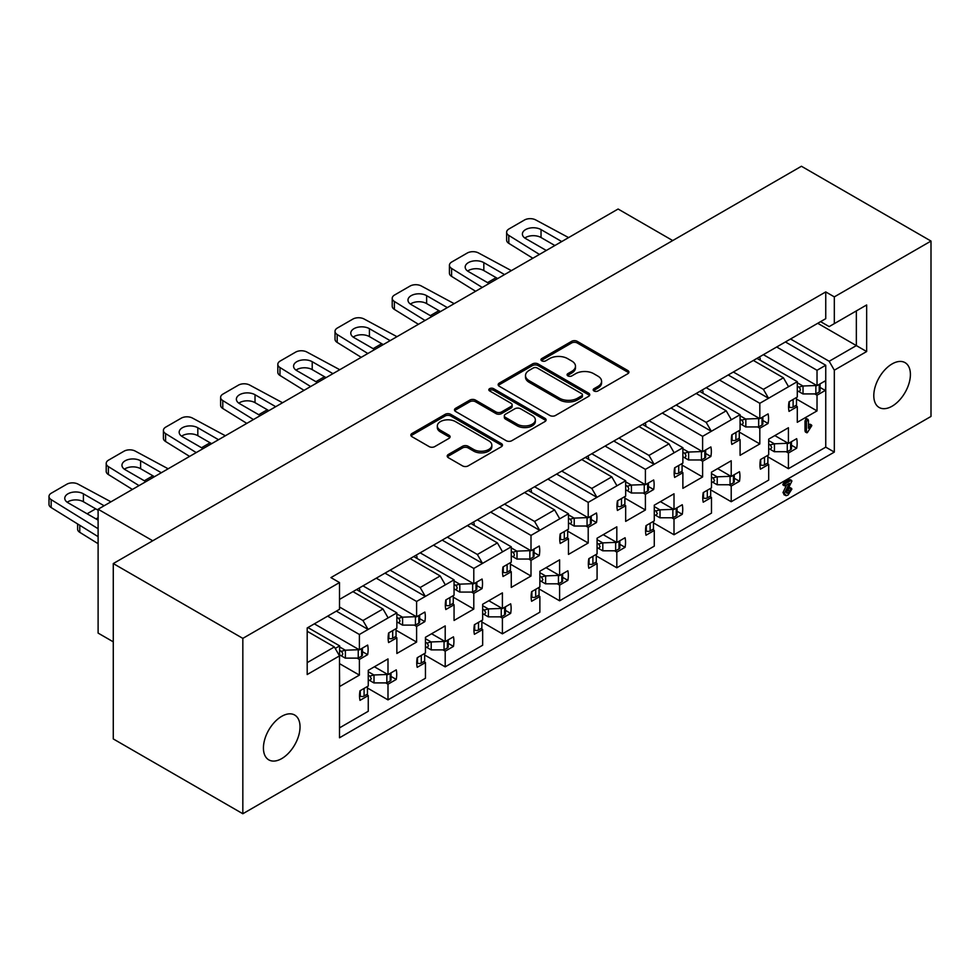 <?xml version="1.0" encoding="UTF-8"?>
<svg xmlns="http://www.w3.org/2000/svg" width="980" height="980" viewBox="0 0 980 980"><rect width="100%" height="100%" fill="white"/><g stroke="black" fill="none" stroke-linecap="round" stroke-linejoin="round"><path stroke-width="1.47" d="M594.003 390.971A2.781 1.605 0 0 0 597.935 390.971L627.764 373.748A3.969 2.291 0 0 0 628.927 372.13A3.969 2.291 0 0 0 627.764 370.501L577.232 341.334A3.969 2.291 0 0 0 571.622 341.334L541.793 358.545A2.781 1.605 0 0 0 540.972 359.685A2.781 1.605 0 0 0 541.793 360.824A2.781 1.605 0 0 0 545.713 360.824L549.584 358.594A12.703 7.338 0 0 1 567.543 358.594L571.757 361.02A12.703 7.338 0 0 1 575.481 366.214A12.703 7.338 0 0 1 571.757 371.396L567.898 373.625A2.781 1.605 0 0 0 567.077 374.764A2.781 1.605 0 0 0 567.898 375.891A2.781 1.605 0 0 0 571.83 375.891L575.689 373.662A12.703 7.338 0 0 1 593.66 373.662L597.861 376.099A12.703 7.338 0 0 1 601.585 381.281A12.703 7.338 0 0 1 597.861 386.475L594.003 388.693A2.781 1.605 0 0 0 593.194 389.832A2.781 1.605 0 0 0 594.003 390.971M281.738 716.319A25.884 14.945 -60 0 1 294.674 715.033A25.884 14.945 -60 0 1 298.643 735.772A25.884 14.945 -60 0 1 281.738 758.594A25.884 14.945 -60 0 1 268.79 759.867A25.884 14.945 -60 0 1 264.821 739.128A25.884 14.945 -60 0 1 281.738 716.319M892.106 363.923A25.884 14.945 -60 0 1 905.042 362.637A25.884 14.945 -60 0 1 909.011 383.388A25.884 14.945 -60 0 1 892.106 406.198A25.884 14.945 -60 0 1 879.158 407.484A25.884 14.945 -60 0 1 875.189 386.733A25.884 14.945 -60 0 1 892.106 363.923M339.509 727.87L368.26 711.272L368.26 695.592L360.003 700.357A26.289 15.178 -60 0 1 360.003 690.778L368.26 686.012L368.26 670.32L387.994 658.928L387.994 674.62L396.251 669.855A26.289 15.178 -60 0 1 396.251 679.434L387.994 684.199L387.994 699.879L425.455 678.246L425.455 662.566L417.211 667.331A26.289 15.178 -60 0 1 417.211 657.752L425.455 652.986L425.455 637.294L445.202 625.902L445.202 641.594L453.446 636.829A26.289 15.178 -60 0 1 453.446 646.408L445.202 651.173L445.202 666.853L482.662 645.22L482.662 629.54L474.406 634.305A26.289 15.178 -60 0 1 474.406 624.726L482.662 619.96L482.662 604.268L502.397 592.876L502.397 608.568L510.654 603.803A26.289 15.178 -60 0 1 510.654 613.382L502.397 618.147L502.397 633.827L539.87 612.194L539.87 596.514L531.613 601.279A26.289 15.178 -60 0 1 531.613 591.7L539.87 586.934L539.87 571.242L559.605 559.85L559.605 575.542L567.861 570.777A26.289 15.178 -60 0 1 567.861 580.356L559.605 585.121L559.605 600.801L597.077 579.168L597.077 563.488L588.821 568.253A26.289 15.178 -60 0 1 588.821 558.673L597.077 553.908L597.077 538.216L616.812 526.824L616.812 542.516L625.069 537.751A26.289 15.178 -60 0 1 625.069 547.33L616.812 552.095L616.812 567.775L654.273 546.142L654.273 530.462L646.016 535.227A26.289 15.178 -60 0 1 646.016 525.648L654.273 520.882L654.273 505.19L674.007 493.798L674.007 509.49L682.264 504.725A26.289 15.178 -60 0 1 682.264 514.304L674.007 519.069L674.007 534.749L711.48 513.116L711.48 497.436L703.223 502.201A26.289 15.178 -60 0 1 703.223 492.622L711.48 487.856L711.48 472.164L731.215 460.772L731.215 476.464L739.471 471.699A26.289 15.178 -60 0 1 739.471 481.266L731.215 486.043L731.215 501.723L768.688 480.09L768.688 464.41L760.431 469.175A26.289 15.178 -60 0 1 760.431 459.596L768.688 454.83L768.688 439.138L788.422 427.746L788.422 443.438L796.679 438.673A26.289 15.178 -60 0 1 796.679 448.24L788.422 453.017L788.422 468.697L825.748 447.149L825.748 385.385A26.289 15.178 -60 0 1 825.27 390.444L817.026 395.21L817.026 410.902L797.291 422.294L797.291 406.614L789.035 411.38A26.289 15.178 -60 0 1 789.035 401.8L797.291 397.035L797.291 381.673L788.557 386.708L759.819 403.307L759.819 418.668L768.075 413.903A26.289 15.178 -60 0 1 768.075 423.47L759.819 428.236L759.819 443.928L740.084 455.32L740.084 439.64L731.827 444.406A26.289 15.178 -60 0 1 731.827 434.826L740.084 430.061L740.084 414.699L711.333 431.298L706.188 422.38L726.205 410.816L731.362 419.734M677.058 511.291L682.264 514.304M619.85 544.317L625.069 547.33M562.643 577.343L567.861 580.356M505.447 610.369L510.654 613.382M448.24 643.395L453.446 646.408M391.032 676.42L396.251 679.434M734.253 478.265L739.471 481.266M791.46 445.238L796.679 448.24M671.006 408.011L711.333 431.298L702.611 436.333L702.611 451.694L710.867 446.929A26.289 15.178 -60 0 1 710.867 456.496L702.611 461.262L702.611 476.954L682.876 488.346L682.876 472.666L674.62 477.432A26.289 15.178 -60 0 1 674.62 467.852L682.876 463.087L682.876 447.725L654.138 464.324L648.981 455.406L669.009 443.842L674.154 452.76M705.661 453.495L710.867 456.496M613.799 441.037L654.138 464.324L645.404 469.359L645.404 484.72L653.66 479.955A26.289 15.178 -60 0 1 653.66 489.522L645.404 494.288L645.404 509.98L625.669 521.372L625.669 505.692L617.424 510.458A26.289 15.178 -60 0 1 617.424 500.878L625.669 496.113L625.669 480.751L596.93 497.35L591.785 488.432L611.802 476.868L616.947 485.786M648.454 486.521L653.66 489.522M556.603 474.063L596.93 497.35L588.208 502.385L588.208 517.746L596.465 512.981A26.289 15.178 -60 0 1 596.465 522.548L588.208 527.326L588.208 543.006L568.474 554.398L568.474 538.718L560.217 543.484A26.289 15.178 -60 0 1 560.217 533.904L568.474 529.139L568.474 513.777L539.723 530.376L534.578 521.458L554.594 509.894L559.752 518.812M591.246 519.547L596.465 522.548M499.396 507.089L539.723 530.376L531.001 535.411L531.001 550.772L539.257 546.007A26.289 15.178 -60 0 1 539.257 555.574L531.001 560.352L531.001 576.032L511.266 587.424L511.266 571.744L503.01 576.51A26.289 15.178 -60 0 1 503.01 566.93L511.266 562.165L511.266 546.803L482.515 563.402L477.37 554.484L497.399 542.92L502.544 551.838M534.051 552.573L539.257 555.574M442.188 540.115L482.515 563.402L473.793 568.437L473.793 583.798L482.05 579.033A26.289 15.178 -60 0 1 482.05 588.613L473.793 593.378L473.793 609.058L454.059 620.45L454.059 604.77L445.802 609.536A26.289 15.178 -60 0 1 445.802 599.956L454.059 595.191L454.059 579.829L425.32 596.428L420.175 587.51L440.192 575.946L445.337 584.864M476.844 585.599L482.05 588.613M384.993 573.141L425.32 596.428L416.598 601.463L416.598 616.824L424.855 612.059A26.289 15.178 -60 0 1 424.855 621.639L416.598 626.404L416.598 642.084L396.863 653.476L396.863 637.796L388.607 642.562A26.289 15.178 -60 0 1 388.607 632.982L396.863 628.217L396.863 612.855L368.113 629.454L362.968 620.536L382.984 608.972L388.129 617.89M419.636 618.625L424.855 621.639M336.361 611.128L368.113 629.454L359.391 634.489L359.391 649.85L367.647 645.085A26.289 15.178 -60 0 1 367.647 654.664L359.391 659.43L359.391 675.11L339.656 686.502L339.509 670.908M362.429 651.651L367.647 654.664M762.857 420.469L768.075 423.47M825.27 380.865A26.289 15.178 -60 0 1 825.748 385.385L825.748 365.246L817.026 370.281L817.026 385.642L825.27 380.865M820.064 387.443L825.27 390.444M549.854 415.483A3.969 2.291 0 0 0 555.476 415.483L588.6 396.361A3.969 2.291 0 0 0 589.764 394.732A3.969 2.291 0 0 0 588.6 393.115L538.069 363.935A3.969 2.291 0 0 0 532.459 363.935L499.322 383.07A3.969 2.291 0 0 0 498.159 384.687A3.969 2.291 0 0 0 499.322 386.304L549.854 415.483M242.832 638.372L113.276 563.561L113.276 738.932L242.832 813.743L242.832 638.372L339.509 582.561L339.509 609.303L307.193 627.972L307.193 674.534L339.509 655.877L339.509 737.781L834.323 452.099L834.323 370.195L829.178 361.277L790.566 338.982M787.7 340.636L825.748 318.671L825.748 291.918L330.934 577.6L339.509 582.561M825.748 291.918L834.323 296.879L931 241.068L801.432 166.257L113.276 563.561M448.375 454.463A3.969 2.291 0 0 0 447.211 456.092A3.969 2.291 0 0 0 448.375 457.709L462.548 465.892A3.969 2.291 0 0 0 468.158 465.892L501.295 446.77A3.969 2.291 0 0 0 502.458 445.141A3.969 2.291 0 0 0 501.295 443.524L450.751 414.344A3.969 2.291 0 0 0 445.141 414.344L412.017 433.479A3.969 2.291 0 0 0 410.853 435.096A3.969 2.291 0 0 0 412.017 436.713L429.142 446.598A3.969 2.291 0 0 0 434.752 446.598L448.926 438.415A3.969 2.291 0 0 0 450.09 436.798A3.969 2.291 0 0 0 448.926 435.181L440.437 430.269A10.621 6.137 0 0 1 437.325 425.933A10.621 6.137 0 0 1 443.879 420.273A10.621 6.137 0 0 1 455.455 421.596L488.726 440.804A10.621 6.137 0 0 1 491.838 445.141A10.621 6.137 0 0 1 485.284 450.812A10.621 6.137 0 0 1 473.708 449.477L468.158 446.28A3.969 2.291 0 0 0 462.548 446.28L448.375 454.463L448.375 456.117A3.969 2.291 0 0 0 447.468 456.913M544.941 421.559L511.817 440.694A3.969 2.291 0 0 1 506.207 440.694L455.663 411.514A3.969 2.291 0 0 1 454.5 409.897A3.969 2.291 0 0 1 455.663 408.268L469.849 400.085A3.969 2.291 0 0 1 475.459 400.085L495.954 411.918A3.969 2.291 0 0 0 501.576 411.918L510.972 406.492A3.969 2.291 0 0 0 512.136 404.863A3.969 2.291 0 0 0 510.972 403.246L489.632 390.922A2.781 1.605 0 0 1 488.824 389.795A2.781 1.605 0 0 1 490.539 388.313A2.781 1.605 0 0 1 493.565 388.656L544.941 418.325A3.969 2.291 0 0 1 546.105 419.942A3.969 2.291 0 0 1 544.941 421.559M307.193 631.267L334.364 646.959L339.509 655.877M307.193 662.639L334.364 646.959M339.509 607L362.968 620.536M352.959 591.638L382.984 608.972M390.138 570.176L420.175 587.51M410.155 558.612L440.192 575.946M447.346 537.15L477.37 554.484M467.362 525.586L497.399 542.92M504.541 504.124L534.578 521.458M524.57 492.56L554.594 509.894M561.748 471.086L591.785 488.432M581.765 459.534L611.802 476.868M618.956 438.06L648.981 455.406M638.972 426.508L669.009 443.842M676.151 405.034L706.188 422.38M696.18 393.482L726.205 410.816M558.894 472.74L792.857 337.659M616.089 439.714L621.247 436.749M673.297 406.688L678.442 403.723M501.687 505.766L564.039 469.775M444.479 538.792L506.832 502.801M387.272 571.818L449.624 535.827M730.504 373.662L735.649 370.697M339.509 599.405L392.429 568.853M733.359 372.008L763.395 389.354L783.412 377.79L788.557 386.708M753.387 360.456L783.412 377.79M807.3 432.695L806.43 431.862L806.43 421.902L807.447 419.575L808.439 420.396L808.439 428.248L811.011 425.1L811.82 425.602L807.3 432.695L805.009 431.029L805.866 431.874L805.009 431.029L805.009 421.069L806.013 418.742L807.005 419.563M808.439 425.467L809.59 424.279L810.399 424.781M814.784 393.923L817.026 395.21M796.483 399.044L817.026 410.902M795.589 405.634L797.291 406.614M756.952 358.386L797.291 381.673M817.026 370.281L776.687 346.994M763.395 354.674L817.026 385.642M757.589 426.949L759.819 428.236M739.275 432.07L759.819 443.928M738.393 438.66L740.084 439.64M699.757 391.412L740.084 414.699M759.819 403.307L719.492 380.02M706.188 387.7L759.819 418.668M357.161 658.131L359.391 659.43M339.509 663.632L359.391 675.11M339.509 661.329L339.656 645.881L335.221 648.442M307.904 627.555L339.656 645.881M359.391 634.489L327.639 616.163M314.335 623.844L359.391 649.85M414.356 625.105L416.598 626.404M396.055 630.226L416.598 642.084M395.161 636.816L396.863 637.796M356.524 589.568L396.863 612.855M416.598 601.463L376.259 578.176M362.968 585.856L416.598 616.824M471.564 592.079L473.793 593.378M453.262 597.2L473.793 609.058M452.368 603.79L454.059 604.77M413.732 556.542L454.059 579.829M473.793 568.437L433.466 545.149M420.163 552.83L473.793 583.798M528.771 559.053L531.001 560.352M510.458 564.174L531.001 576.032M509.576 570.764L511.266 571.744M470.939 523.516L511.266 546.803M531.001 535.411L490.674 512.124M477.37 519.804L531.001 550.772M585.966 526.027L588.208 527.326M567.665 531.148L588.208 543.006M566.771 537.738L568.474 538.718M528.147 490.49L568.474 513.777M588.208 502.385L547.881 479.098M534.578 486.778L588.208 517.746M643.174 493.001L645.404 494.288M624.873 498.122L645.404 509.98M623.978 504.712L625.669 505.692M585.342 457.464L625.669 480.751M645.404 469.359L605.077 446.072M591.785 453.752L645.404 484.72M700.382 459.975L702.611 461.262M682.08 465.096L702.611 476.954M681.186 471.686L682.876 472.666M642.549 424.438L682.876 447.725M702.611 436.333L662.284 413.046M648.981 420.726L702.611 451.694M786.181 451.719L788.422 453.017M767.879 456.839L788.422 468.697M766.985 463.43L768.688 464.41M774.837 435.586L788.422 443.438M728.985 484.745L731.215 486.043M710.672 489.865L731.215 501.723M709.789 496.456L711.48 497.436M717.63 468.612L731.215 476.464M385.765 682.901L387.994 684.199M367.451 688.021L387.994 699.879M366.569 694.612L368.26 695.592M374.409 666.78L387.994 674.62M442.96 649.875L445.202 651.173M424.659 654.995L445.202 666.853M423.764 661.586L425.455 662.566M431.604 633.754L445.202 641.594M500.168 616.849L502.397 618.147M481.866 621.969L502.397 633.827M480.972 628.56L482.662 629.54M488.812 600.716L502.397 608.568M557.375 583.823L559.605 585.121M539.061 588.943L559.605 600.801M538.179 595.534L539.87 596.514M546.019 567.69L559.605 575.542M614.57 550.797L616.812 552.095M596.269 555.917L616.812 567.775M595.375 562.508L597.077 563.488M603.227 534.663L616.812 542.516M671.778 517.771L674.007 519.069M653.476 522.891L674.007 534.749M652.582 529.482L654.273 530.462M660.422 501.638L674.007 509.49M784.698 494.851L782.983 492.597L786.622 484.929M784 484.794L782.8 484.488L783.755 482.956L789.268 479.771L790.468 480.261M786.426 492.45L789.562 487.709L790.444 488.297M242.832 813.743L931 416.439L931 241.068M825.748 318.671L820.591 321.648L829.178 326.597L834.323 323.633L834.323 296.879M834.323 323.633L866.651 304.964L866.651 351.538L834.323 370.195M152.745 540.776L98.11 509.233L618.098 209.022L672.721 240.566M113.276 641.839L98.11 633.092L98.11 509.233M829.178 361.277L856.348 345.597L817.736 323.302M866.651 351.538L856.348 345.597L856.348 310.917L866.651 304.964M825.748 447.149L834.323 452.099M785.421 341.959L825.748 365.246M728.214 374.985L768.541 398.272L763.395 389.354M593.586 390.665A2.781 1.605 0 0 1 594.003 390.346L597.861 388.117A12.703 7.338 0 0 0 601.585 382.935L601.585 381.281M575.481 366.214L575.481 367.855A12.703 7.338 0 0 1 571.757 373.049L567.898 375.279A2.781 1.605 0 0 0 567.481 375.585M628.658 372.951A3.969 2.291 0 0 0 627.764 372.155L577.232 342.976A3.969 2.291 0 0 0 571.622 342.976L541.793 360.199A2.781 1.605 0 0 0 541.364 360.505M491.838 445.141L491.838 446.794A10.621 6.137 0 0 1 485.284 452.466A10.621 6.137 0 0 1 473.708 451.131L468.158 447.934A3.969 2.291 0 0 0 462.548 447.934L448.375 456.117M437.325 425.933L437.325 427.586A10.621 6.137 0 0 0 440.437 431.923L440.437 430.269M449.832 437.619A3.969 2.291 0 0 0 448.926 436.823L440.437 431.923M502.189 445.974A3.969 2.291 0 0 0 501.295 445.177L450.751 415.998A3.969 2.291 0 0 0 445.141 415.998L412.017 435.132A3.969 2.291 0 0 0 411.11 435.916M512.136 404.863L512.136 406.516A3.969 2.291 0 0 1 510.972 408.133L501.576 413.572A3.969 2.291 0 0 1 495.954 413.572L475.459 401.739A3.969 2.291 0 0 0 469.849 401.739L455.663 409.922A3.969 2.291 0 0 0 454.769 410.718M545.848 420.763A3.969 2.291 0 0 0 544.941 419.967L493.565 390.31A2.781 1.605 0 0 0 489.216 390.616M517.22 424.193A10.621 6.137 0 0 0 528.796 425.528A10.621 6.137 0 0 0 535.35 419.857A10.621 6.137 0 0 0 532.238 415.52L520.515 408.758A3.969 2.291 0 0 0 514.904 408.758L505.496 414.185A3.969 2.291 0 0 0 504.333 415.802A3.969 2.291 0 0 0 505.496 417.431L517.22 424.193L517.22 425.847A10.621 6.137 0 0 0 528.796 427.182A10.621 6.137 0 0 0 535.35 421.51L535.35 419.857M504.333 415.802L504.333 417.455A3.969 2.291 0 0 0 505.496 419.085L505.496 417.431M517.22 425.847L505.496 419.085M589.495 395.565A3.969 2.291 0 0 0 588.6 394.769L538.069 365.589A3.969 2.291 0 0 0 532.459 365.589L499.322 384.711A3.969 2.291 0 0 0 498.428 385.507M581.581 395.871A2.781 1.605 0 0 0 582.402 394.732A2.781 1.605 0 0 0 581.581 393.605L537.224 367.99A2.781 1.605 0 0 0 533.292 367.99L529.225 370.342A12.703 7.338 0 0 0 525.501 375.524A12.703 7.338 0 0 0 529.225 380.718L559.543 398.223A12.703 7.338 0 0 0 577.514 398.223L581.581 395.871L581.581 397.525A2.781 1.605 0 0 0 582.402 396.386L582.402 394.732M525.501 375.524L525.501 377.178A12.703 7.338 0 0 0 529.225 382.372L529.225 380.718M581.581 397.525L577.514 399.877A12.703 7.338 0 0 1 559.543 399.877L529.225 382.372M808.439 420.396L806.013 418.742M806.43 421.902L805.009 421.069M811.82 425.602L809.59 424.279M785.433 485.615L784.233 485.308L785.188 483.777L790.701 480.592L791.901 481.082L786.413 492.193L788.141 493.136L790.995 488.542L791.865 489.118L788.092 494.986L786.132 495.684L784.417 493.418L789.365 483.336L785.433 485.615L782.8 484.488M784.417 493.418L782.983 492.597M786.132 495.684L783.902 494.667M791.865 489.118L789.562 487.709M789.696 491.225L788.263 490.404M788.141 493.136L786.707 492.315M786.413 492.193L786.891 493.295M791.901 481.082L789.268 479.771M785.188 483.777L783.755 482.956M788.557 406.798L789.292 407.153A2.83 1.629 -0 0 0 793.114 407.055L796.483 405.12L796.483 397.5M532.838 258.255L508.804 243.346A8.085 4.667 180 0 1 506.636 240.174L506.636 232.248A8.085 4.667 180 0 1 509 228.94L524.447 220.022A8.085 4.667 180 0 1 535.68 219.912L568.596 237.601M797.291 390.677L802.914 393.923A8.893 5.133 -0 0 0 803.024 393.923L815.862 393.923L819.231 391.976A2.83 1.629 -0 0 0 820.064 390.824L820.064 383.878M524.815 238.018A10.927 6.309 180 0 1 541.034 237.528L554.888 245.527M759.439 356.965A10.106 5.843 180 0 1 760.223 359.231A10.106 5.843 180 0 1 760.088 360.199M797.291 382.751L802.914 385.998A8.893 5.133 -0 0 0 803.024 385.998L816.757 385.483M539.453 254.433L508.804 235.421A8.085 4.667 180 0 1 506.636 232.248M546.301 250.476L525.586 238.52A10.927 6.309 180 0 1 522.389 234.061A10.927 6.309 180 0 1 529.139 228.23A10.927 6.309 180 0 1 541.034 229.602L561.748 241.558M798.896 391.608C800.795 390.591 800.795 389.109 798.896 387.137L802.914 385.998M815.862 393.923L815.862 385.998M797.291 386.206L798.896 387.137M768.688 444.001L770.292 444.932L774.31 443.793L768.688 440.547M791.46 441.674L791.46 448.62A2.83 1.629 180 0 1 790.627 449.783L787.271 451.719L774.433 451.719A8.893 5.133 180 0 1 774.31 451.719L770.292 449.404L771.762 447.517L770.292 444.932M788.153 443.279L774.433 443.793A8.893 5.133 180 0 1 774.31 443.793M496.137 277.659A8.085 4.667 0 0 0 495.843 277.818L487.55 282.608M767.879 455.296L767.879 462.915L764.51 464.863A2.83 1.629 180 0 1 760.688 464.949L759.966 464.606M787.271 443.793L787.271 451.719M768.688 448.473L770.292 449.404M731.362 439.824L732.085 440.179A2.83 1.629 -0 0 0 735.907 440.094L739.275 438.146L739.275 430.526M475.631 291.281L451.596 276.385A8.085 4.667 180 0 1 449.428 273.2L449.428 265.274A8.085 4.667 180 0 1 451.792 261.966L467.24 253.048A8.085 4.667 180 0 1 478.473 252.938L511.389 270.639M740.084 423.703L745.707 426.949A8.893 5.133 -0 0 0 745.829 426.949L758.667 426.949L762.036 425.002A2.83 1.629 -0 0 0 762.857 423.85L762.857 416.904M467.619 271.043A10.927 6.309 180 0 1 483.826 270.554L497.681 278.553M702.231 389.991A10.106 5.843 180 0 1 703.028 392.257A10.106 5.843 180 0 1 702.88 393.225M740.084 415.777L745.707 419.024A8.893 5.133 -0 0 0 745.829 419.024L759.549 418.509M482.258 287.459L451.596 268.447A8.085 4.667 180 0 1 449.428 265.274M489.094 283.502L468.391 271.546A10.927 6.309 180 0 1 465.182 267.087A10.927 6.309 180 0 1 471.931 261.256A10.927 6.309 180 0 1 483.826 262.628L504.541 274.584M741.689 424.634C743.6 423.617 743.6 422.135 741.689 420.163L745.707 419.024M758.667 426.949L758.667 419.024M740.084 419.232L741.689 420.163M711.48 477.027L713.097 477.958L717.103 476.819L711.48 473.573M734.253 474.7L734.253 481.646A2.83 1.629 180 0 1 733.432 482.809L730.063 484.745L717.225 484.745A8.893 5.133 180 0 1 717.103 484.745L713.097 482.43L714.555 480.555L713.097 477.958M730.958 476.305L717.225 476.819A8.893 5.133 180 0 1 717.103 476.819M438.93 310.685A8.085 4.667 0 0 0 438.636 310.844L430.343 315.634M710.672 488.322L710.672 495.941L707.315 497.889A2.83 1.629 180 0 1 703.493 497.975L702.758 497.632M730.063 476.819L730.063 484.745M711.48 481.499L713.097 482.43M674.154 472.862L674.889 473.205A2.83 1.629 -0 0 0 678.711 473.12L682.08 471.172L682.08 463.552M418.423 324.307L394.389 309.411A8.085 4.667 180 0 1 392.221 306.226L392.221 298.3A8.085 4.667 180 0 1 394.597 294.992L410.032 286.074A8.085 4.667 180 0 1 421.277 285.964L454.181 303.665M682.876 456.729L688.499 459.975A8.893 5.133 -0 0 0 688.622 459.975L701.46 459.975L704.828 458.04A2.83 1.629 -0 0 0 705.661 456.876L705.661 449.93M410.412 304.07A10.927 6.309 180 0 1 426.631 303.579L440.473 311.579M645.024 423.017A10.106 5.843 180 0 1 645.82 425.283A10.106 5.843 180 0 1 645.685 426.251M682.876 448.803L688.499 452.05A8.893 5.133 -0 0 0 688.622 452.05L702.354 451.535M425.051 320.485L394.389 301.473A8.085 4.667 180 0 1 392.221 298.3M431.898 316.528L411.184 304.572A10.927 6.309 180 0 1 407.986 300.113A10.927 6.309 180 0 1 414.724 294.282A10.927 6.309 180 0 1 426.631 295.654L447.346 307.61M684.493 457.66C686.392 456.643 686.392 455.161 684.493 453.189L688.499 452.05M701.46 459.975L701.46 452.05M682.876 452.258L684.493 453.189M654.273 510.066L655.889 510.997L659.895 509.845L654.273 506.599M677.058 507.726L677.058 514.672A2.83 1.629 180 0 1 676.225 515.835L672.856 517.771L660.018 517.771A8.893 5.133 180 0 1 659.895 517.771L655.889 515.456L657.36 513.581L655.889 510.997M673.75 509.331L660.018 509.845A8.893 5.133 180 0 1 659.895 509.845M381.735 343.711A8.085 4.667 0 0 0 381.441 343.87L373.147 348.66M653.476 521.348L653.476 528.967L650.108 530.915A2.83 1.629 180 0 1 646.286 531.013L645.551 530.658M672.856 509.845L672.856 517.771M654.273 514.524L655.889 515.456M616.947 505.888L617.682 506.231A2.83 1.629 -0 0 0 621.504 506.146L624.873 504.198L624.873 496.578M361.228 357.333L337.194 342.437A8.085 4.667 180 0 1 335.025 339.252L335.025 331.326A8.085 4.667 180 0 1 337.39 328.018L352.837 319.1A8.085 4.667 180 0 1 364.07 318.99L396.986 336.691M625.669 489.755L631.304 493.001A8.893 5.133 -0 0 0 631.414 493.001L644.252 493.001L647.621 491.066A2.83 1.629 -0 0 0 648.454 489.902L648.454 482.956M353.204 337.096A10.927 6.309 180 0 1 369.423 336.606L383.266 344.605M587.816 456.043A10.106 5.843 180 0 1 588.613 458.309A10.106 5.843 180 0 1 588.478 459.277M625.669 481.829L631.304 485.076A8.893 5.133 -0 0 0 631.414 485.076L645.146 484.561M367.843 353.51L337.194 334.511A8.085 4.667 180 0 1 335.025 331.326M374.691 349.554L353.976 337.598A10.927 6.309 180 0 1 350.779 333.139A10.927 6.309 180 0 1 357.516 327.308A10.927 6.309 180 0 1 369.423 328.68L390.138 340.636M627.286 490.686C629.185 489.669 629.185 488.187 627.286 486.215L631.304 485.076M644.252 493.001L644.252 485.076M625.669 485.284L627.286 486.215M597.077 543.091L598.682 544.023L602.7 542.871L597.077 539.625M619.85 540.752L619.85 547.698A2.83 1.629 180 0 1 619.017 548.861L615.648 550.797L602.81 550.797A8.893 5.133 180 0 1 602.7 550.797L598.682 548.482L600.152 546.607L598.682 544.023M616.543 542.357L602.81 542.871A8.893 5.133 180 0 1 602.7 542.871M324.527 376.737A8.085 4.667 0 0 0 324.233 376.896L315.94 381.685M596.269 554.374L596.269 561.993L592.9 563.941A2.83 1.629 180 0 1 589.078 564.039L588.343 563.684M615.648 542.871L615.648 550.797M597.077 547.551L598.682 548.482M559.752 538.914L560.474 539.257A2.83 1.629 -0 0 0 564.296 539.172L567.665 537.224L567.665 529.604M304.021 390.359L279.986 375.463A8.085 4.667 180 0 1 277.818 372.277L277.818 364.352A8.085 4.667 180 0 1 280.182 361.044L295.629 352.126A8.085 4.667 180 0 1 306.863 352.016L339.778 369.717M568.474 522.781L574.096 526.027A8.893 5.133 -0 0 0 574.219 526.027L587.057 526.027L590.426 524.092A2.83 1.629 -0 0 0 591.246 522.928L591.246 515.982M295.997 370.122A10.927 6.309 180 0 1 312.216 369.632L326.071 377.631M530.621 489.069A10.106 5.843 180 0 1 531.417 491.335A10.106 5.843 180 0 1 531.27 492.303M568.474 514.855L574.096 518.101A8.893 5.133 -0 0 0 574.219 518.101L587.939 517.587M310.648 386.537L279.986 367.537A8.085 4.667 180 0 1 277.818 364.352M317.483 382.58L296.769 370.624A10.927 6.309 180 0 1 293.571 366.165A10.927 6.309 180 0 1 300.321 360.334A10.927 6.309 180 0 1 312.216 361.706L332.93 373.662M570.078 523.712C571.989 522.695 571.989 521.213 570.078 519.241L574.096 518.101M587.057 526.027L587.057 518.101M568.474 518.31L570.078 519.241M539.87 576.118L541.475 577.048L545.493 575.897L539.87 572.651M562.643 573.778L562.643 580.724A2.83 1.629 180 0 1 561.822 581.887L558.453 583.823L545.615 583.823A8.893 5.133 180 0 1 545.493 583.823L541.475 581.508L542.945 579.633L541.475 577.048M559.335 575.383L545.615 575.897A8.893 5.133 180 0 1 545.493 575.897M267.32 409.763A8.085 4.667 0 0 0 267.026 409.922L258.732 414.712M539.061 587.4L539.061 595.019L535.693 596.967A2.83 1.629 180 0 1 531.87 597.065L531.148 596.71M558.453 575.897L558.453 583.823M539.87 580.577L541.475 581.508M502.544 571.94L503.279 572.296A2.83 1.629 -0 0 0 507.101 572.198L510.458 570.25L510.458 562.63M246.813 423.385L222.779 408.488A8.085 4.667 180 0 1 220.61 405.304L220.61 397.378A8.085 4.667 180 0 1 222.987 394.07L238.422 385.152A8.085 4.667 180 0 1 249.655 385.042L282.571 402.743M511.266 555.807L516.889 559.053A8.893 5.133 -0 0 0 517.011 559.053L529.849 559.053L533.218 557.118A2.83 1.629 -0 0 0 534.051 555.954L534.051 549.008M238.802 403.16A10.927 6.309 180 0 1 255.021 402.658L268.863 410.657M473.413 522.095A10.106 5.843 180 0 1 474.21 524.361A10.106 5.843 180 0 1 474.063 525.329M511.266 547.881L516.889 551.128A8.893 5.133 -0 0 0 517.011 551.128L530.744 550.613M253.44 419.563L222.779 400.563A8.085 4.667 180 0 1 220.61 397.378M260.288 415.606L239.573 403.65A10.927 6.309 180 0 1 236.376 399.191A10.927 6.309 180 0 1 243.114 393.36A10.927 6.309 180 0 1 255.021 394.732L275.723 406.688M512.883 556.738C514.782 555.721 514.782 554.239 512.883 552.279L516.889 551.128M529.849 559.053L529.849 551.128M511.266 551.348L512.883 552.279M482.662 609.144L484.279 610.075L488.285 608.923L482.662 605.677M505.447 606.804L505.447 613.75A2.83 1.629 180 0 1 504.614 614.913L501.246 616.849L488.408 616.849A8.893 5.133 180 0 1 488.285 616.849L484.279 614.534L485.749 612.659L484.279 610.075M502.14 608.409L488.408 608.923A8.893 5.133 180 0 1 488.285 608.923M210.112 442.788A8.085 4.667 0 0 0 209.83 442.948L201.525 447.738M481.866 620.426L481.866 628.045L478.497 629.993A2.83 1.629 180 0 1 474.675 630.091L473.94 629.736M501.246 608.923L501.246 616.849M482.662 613.602L484.279 614.534M445.337 604.966L446.072 605.322A2.83 1.629 -0 0 0 449.894 605.224L453.262 603.276L453.262 595.656M189.618 456.411L165.583 441.515A8.085 4.667 180 0 1 163.403 438.329L163.403 430.404A8.085 4.667 180 0 1 165.779 427.096L181.227 418.178A8.085 4.667 180 0 1 192.46 418.068L225.376 435.769M454.059 588.833L459.681 592.079A8.893 5.133 -0 0 0 459.804 592.079L472.642 592.079L476.011 590.144A2.83 1.629 -0 0 0 476.844 588.98L476.844 582.034M181.594 436.186A10.927 6.309 180 0 1 197.813 435.684L211.656 443.683M416.206 555.121A10.106 5.843 180 0 1 417.002 557.387A10.106 5.843 180 0 1 416.868 558.355M454.059 580.907L459.681 584.154A8.893 5.133 -0 0 0 459.804 584.154L473.536 583.639M196.233 452.589L165.583 433.589A8.085 4.667 180 0 1 163.403 430.404M203.081 448.632L182.366 436.676A10.927 6.309 180 0 1 179.168 432.217A10.927 6.309 180 0 1 185.906 426.386A10.927 6.309 180 0 1 197.813 427.758L218.528 439.714M455.676 589.764C457.574 588.747 457.574 587.265 455.676 585.305L459.681 584.154M472.642 592.079L472.642 584.154M454.059 584.374L455.676 585.305M425.455 642.17L427.072 643.101L431.09 641.949L425.455 638.703M448.24 639.83L448.24 646.776A2.83 1.629 180 0 1 447.407 647.939L444.038 649.875L431.2 649.875A8.893 5.133 180 0 1 431.09 649.875L427.072 647.56L428.542 645.685L427.072 643.101M444.932 641.435L431.2 641.949A8.893 5.133 180 0 1 431.09 641.949M152.917 475.815A8.085 4.667 0 0 0 152.623 475.974L144.329 480.764M424.659 653.452L424.659 661.071L421.29 663.019A2.83 1.629 180 0 1 417.468 663.117L416.733 662.762M444.038 641.949L444.038 649.875M425.455 646.629L427.072 647.56M388.129 637.992L388.864 638.348A2.83 1.629 -0 0 0 392.686 638.25L396.055 636.302L396.055 628.682M132.41 489.437L108.376 474.541A8.085 4.667 180 0 1 106.208 471.356L106.208 463.43A8.085 4.667 180 0 1 108.572 460.122L124.019 451.204A8.085 4.667 180 0 1 135.252 451.094L168.168 468.795M396.863 621.859L402.486 625.105A8.893 5.133 -0 0 0 402.596 625.105L415.434 625.105L418.803 623.17A2.83 1.629 -0 0 0 419.636 622.006L419.636 615.06M124.387 469.212A10.927 6.309 180 0 1 140.606 468.71L154.46 476.709M359.011 588.147A10.106 5.843 180 0 1 359.795 590.413A10.106 5.843 180 0 1 359.66 591.381M396.863 613.933L402.486 617.18A8.893 5.133 -0 0 0 402.596 617.18L416.329 616.665M139.025 485.615L108.376 466.615A8.085 4.667 180 0 1 106.208 463.43M145.873 481.658L125.158 469.702A10.927 6.309 180 0 1 121.961 465.243A10.927 6.309 180 0 1 128.711 459.424A10.927 6.309 180 0 1 140.606 460.784L161.32 472.74M398.468 622.79C400.379 621.773 400.379 620.291 398.468 618.331L402.486 617.18M415.434 625.105L415.434 617.18M396.863 617.4L398.468 618.331M368.26 675.196L369.864 676.127L373.882 674.975L368.26 671.729M391.032 672.856L391.032 679.802A2.83 1.629 180 0 1 390.212 680.965L386.843 682.901L374.005 682.901A8.893 5.133 180 0 1 373.882 682.901L369.864 680.586L371.334 678.711L369.864 676.127M387.725 674.461L374.005 674.975A8.893 5.133 180 0 1 373.882 674.975M95.709 508.841A8.085 4.667 0 0 0 95.415 509L87.122 513.79M98.11 517.844A10.927 6.309 0 0 0 96.016 518.922M367.451 686.478L367.451 694.097L364.082 696.045A2.83 1.629 180 0 1 360.26 696.143L359.538 695.788M77.604 523.945L77.604 529.151A8.085 4.667 0 0 0 79.772 532.336L98.11 543.704M386.843 674.975L386.843 682.901M368.26 679.655L369.864 680.586M98.11 536.66L51.168 507.567A8.085 4.667 180 0 1 49 504.382L49 496.456A8.085 4.667 180 0 1 51.364 493.148L66.812 484.23A8.085 4.667 180 0 1 78.045 484.12L110.961 501.821M339.656 654.885L345.279 658.131A8.893 5.133 -0 0 0 345.401 658.131L358.239 658.131L361.608 656.196A2.83 1.629 -0 0 0 362.429 655.032L362.429 648.086M67.191 502.238A10.927 6.309 180 0 1 83.398 501.736L98.11 510.225M339.656 646.959L345.279 650.206A8.893 5.133 -0 0 0 345.401 650.206L359.121 649.691M98.11 528.735L51.168 499.641A8.085 4.667 180 0 1 49 496.456M98.11 520.135L67.963 502.728A10.927 6.309 180 0 1 64.766 498.269A10.927 6.309 180 0 1 71.503 492.45A10.927 6.309 180 0 1 83.398 493.81L104.113 505.766M341.273 655.816C343.171 654.799 343.171 653.317 341.273 651.357L345.279 650.206M358.239 658.131L358.239 650.206M339.656 650.426L341.273 651.357M597.861 388.117L597.861 386.475M567.898 375.279L567.898 373.625M571.757 373.049L571.757 371.396M541.793 360.199L541.793 358.545M571.622 342.976L571.622 341.334M577.232 342.976L577.232 341.334M627.764 372.155L627.764 370.501M594.003 390.346L594.003 388.693M462.548 447.934L462.548 446.28M468.158 447.934L468.158 446.28M473.708 451.131L473.708 449.477M448.926 436.823L448.926 435.181M412.017 435.132L412.017 433.479M445.141 415.998L445.141 414.344M450.751 415.998L450.751 414.344M501.295 445.177L501.295 443.524M455.663 409.922L455.663 408.268M469.849 401.739L469.849 400.085M475.459 401.739L475.459 400.085M495.954 413.572L495.954 411.918M501.576 413.572L501.576 411.918M510.972 408.133L510.972 406.492M493.565 390.31L493.565 388.656M544.941 419.967L544.941 418.325M499.322 384.711L499.322 383.07M532.459 365.589L532.459 363.935M538.069 365.589L538.069 363.935M588.6 394.769L588.6 393.115M559.543 399.877L559.543 398.223M577.514 399.877L577.514 398.223M508.804 243.346L508.804 235.421M541.034 237.528L541.034 229.602M803.024 393.923L803.024 385.998M793.114 407.055L793.114 399.436M789.292 407.153L789.292 401.641M819.231 391.976L819.231 384.356M774.433 443.793L774.433 451.719M790.627 442.152L790.627 449.783M760.688 459.436L760.688 464.949M764.51 457.231L764.51 464.863M451.596 276.385L451.596 268.447M483.826 270.554L483.826 262.628M745.829 426.949L745.829 419.024M735.907 440.094L735.907 432.462M732.085 440.179L732.085 434.667M762.036 425.002L762.036 417.382M717.225 476.819L717.225 484.745M733.432 475.178L733.432 482.809M703.493 492.475L703.493 497.975M707.315 490.257L707.315 497.889M394.389 309.411L394.389 301.473M426.631 303.579L426.631 295.654M688.622 459.975L688.622 452.05M678.711 473.12L678.711 465.488M674.889 473.205L674.889 467.693M704.828 458.04L704.828 450.408M660.018 509.845L660.018 517.771M676.225 508.204L676.225 515.835M646.286 525.501L646.286 531.013M650.108 523.283L650.108 530.915M337.194 342.437L337.194 334.511M369.423 336.606L369.423 328.68M631.414 493.001L631.414 485.076M621.504 506.146L621.504 498.514M617.682 506.231L617.682 500.719M647.621 491.066L647.621 483.434M602.81 542.871L602.81 550.797M619.017 541.23L619.017 548.861M589.078 558.527L589.078 564.039M592.9 556.309L592.9 563.941M279.986 375.463L279.986 367.537M312.216 369.632L312.216 361.706M574.219 526.027L574.219 518.101M564.296 539.172L564.296 531.54M560.474 539.257L560.474 533.745M590.426 524.092L590.426 516.46M545.615 575.897L545.615 583.823M561.822 574.255L561.822 581.887M531.87 591.553L531.87 597.065M535.693 589.335L535.693 596.967M222.779 408.488L222.779 400.563M255.021 402.658L255.021 394.732M517.011 559.053L517.011 551.128M507.101 572.198L507.101 564.566M503.279 572.296L503.279 566.783M533.218 557.118L533.218 549.486M488.408 608.923L488.408 616.849M504.614 607.282L504.614 614.913M474.675 624.579L474.675 630.091M478.497 622.361L478.497 629.993M165.583 441.515L165.583 433.589M197.813 435.684L197.813 427.758M459.804 592.079L459.804 584.154M449.894 605.224L449.894 597.592M446.072 605.322L446.072 599.809M476.011 590.144L476.011 582.512M431.2 641.949L431.2 649.875M447.407 640.308L447.407 647.939M417.468 657.605L417.468 663.117M421.29 655.399L421.29 663.019M108.376 474.541L108.376 466.615M140.606 468.71L140.606 460.784M402.596 625.105L402.596 617.18M392.686 638.25L392.686 630.618M388.864 638.348L388.864 632.835M418.803 623.17L418.803 615.538M79.772 525.292L79.772 532.336M374.005 674.975L374.005 682.901M390.212 673.346L390.212 680.965M360.26 690.63L360.26 696.143M364.082 688.426L364.082 696.045M51.168 507.567L51.168 499.641M83.398 501.736L83.398 493.81M345.401 658.131L345.401 650.206M361.608 656.196L361.608 648.564M806.699 418.656L808.12 419.477M805.315 431.935L806.748 432.756M810.142 424.242L811.575 425.063M790.186 487.648L791.62 488.469M790.174 479.624L791.607 480.445M783.02 485.002L784.441 485.823"/></g></svg>
